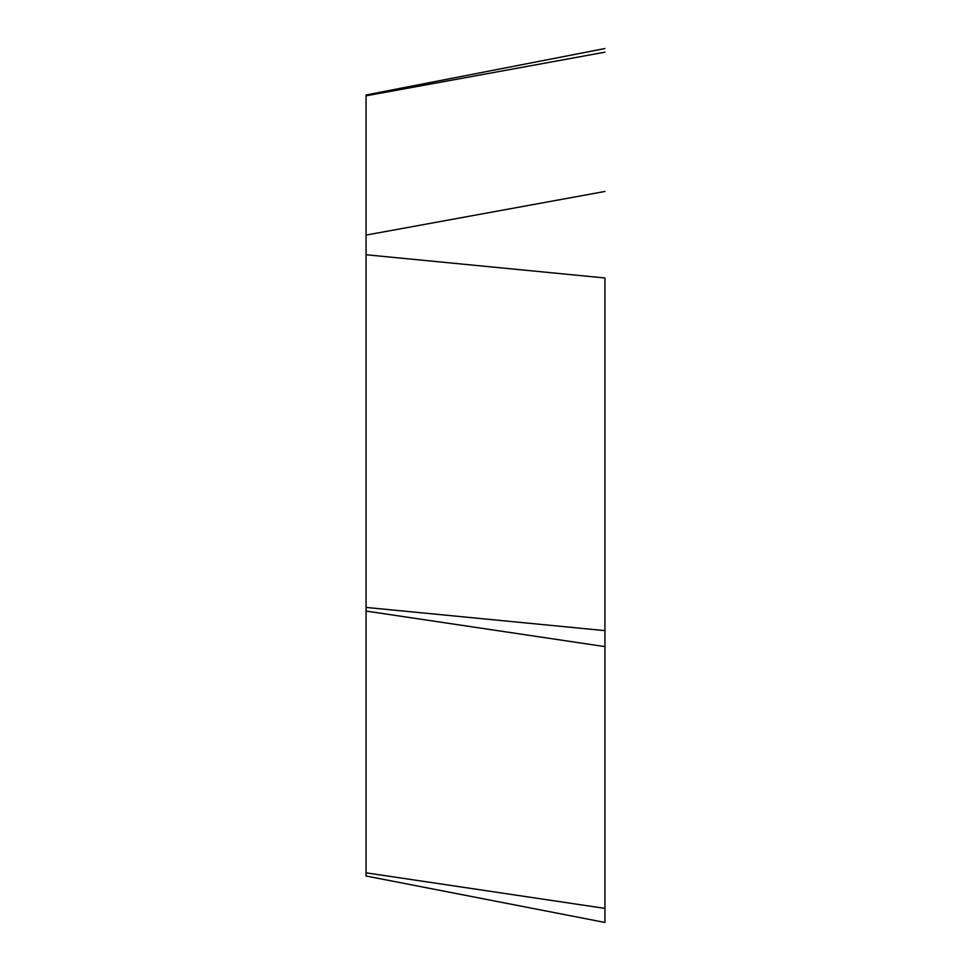 <?xml version="1.0" encoding="UTF-8"?>
<svg xmlns="http://www.w3.org/2000/svg" width="971" height="971" viewBox="0 0 971 971"><rect width="100%" height="100%" fill="white"/><g stroke="black" fill="none" stroke-linecap="round" stroke-linejoin="round"><path stroke-width="1.46" d="M604.945 277.973L604.945 630.64L604.945 277.973L366.055 254.754L366.055 876.012L604.945 922.45L604.945 630.64L604.945 918.821M604.945 48.55L366.055 94.988L366.055 254.754M604.945 52.179L366.055 95.813M366.055 235.091L604.945 191.457M366.055 607.421L604.945 630.64M604.945 646.625L366.055 611.062M366.055 872.82L604.945 908.395"/></g></svg>
